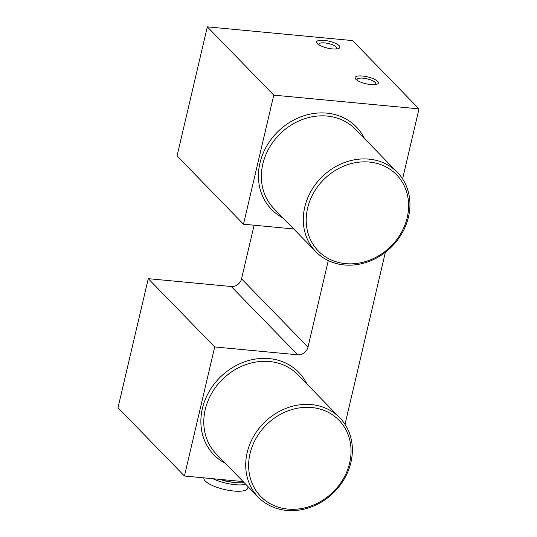 <?xml version="1.0" encoding="UTF-8"?>
<svg xmlns="http://www.w3.org/2000/svg" width="537" height="537" viewBox="0 0 537 537"><rect width="100%" height="100%" fill="white"/><g stroke="black" fill="none" stroke-linecap="round" stroke-linejoin="round"><path stroke-width="0.81" d="M324.093 40.369A11.948 3.531 13.2 0 0 317.998 44.182A11.948 3.531 13.2 0 0 332.403 48.907A11.948 3.531 13.2 0 0 337.632 48.786A11.948 3.531 13.2 0 0 337.531 44.423A11.948 3.531 13.2 0 0 324.093 40.369M336.055 48.988A9.102 2.692 13.2 0 0 336.753 48.243A9.102 2.692 13.2 0 0 324.724 42.913A9.102 2.692 13.2 0 0 319.032 44.088A9.102 2.692 13.2 0 0 319.32 45.061M362.569 76.039A11.948 3.531 13.2 0 0 356.474 79.852A11.948 3.531 13.2 0 0 370.879 84.578A11.948 3.531 13.2 0 0 376.108 84.457A11.948 3.531 13.2 0 0 376.007 80.094A11.948 3.531 13.2 0 0 362.569 76.039M374.826 84.638A9.559 2.826 13.2 0 0 375.725 83.772A9.559 2.826 13.2 0 0 363.099 78.18A9.559 2.826 13.2 0 0 357.118 79.409A9.559 2.826 13.2 0 0 357.541 80.584M402.589 178.881L419.008 108.877L273.769 95.136L207.329 26.85L177.056 155.931L243.496 224.211L293.719 228.963M273.769 95.136L243.496 224.211M254.122 225.218L241.543 278.831A9.102 7.887 135.8 0 1 231.259 286.51L148.266 278.663L117.992 407.737L184.433 476.024L214.706 346.942L297.699 354.796A9.102 7.887 135.8 0 0 307.983 347.117L241.543 278.831M328.282 260.599L307.983 347.117M419.008 108.877L352.567 40.59L207.329 26.85M345.016 424.344L385.371 252.276M243.1 481.575L184.433 476.024M214.706 346.942L148.266 278.663M306.332 216.552A54.606 47.337 135.8 0 0 353.843 263.727A54.606 47.337 135.8 0 0 408.489 209.162A54.606 47.337 135.8 0 0 360.978 161.986A54.606 47.337 135.8 0 0 306.332 216.552M409.825 208.195A56.882 49.31 -44.2 0 1 373.168 259.7A56.882 49.31 -44.2 0 1 315.85 251.712A56.882 49.31 -44.2 0 1 303.412 215.894A56.882 49.31 -44.2 0 1 340.069 164.382A56.882 49.31 -44.2 0 1 397.387 172.377A56.882 49.31 -44.2 0 1 409.825 208.195M315.85 251.712L273.93 208.625A56.882 49.31 -44.2 0 1 261.492 172.807A56.882 49.31 -44.2 0 1 298.149 121.302A56.882 49.31 -44.2 0 1 355.467 129.289L397.387 172.377M282.965 217.908A59.157 51.284 -44.2 0 1 271.507 209.403A59.157 51.284 -44.2 0 1 258.572 172.149A59.157 51.284 -44.2 0 1 296.699 118.583A59.157 51.284 -44.2 0 1 356.306 126.893A59.157 51.284 -44.2 0 1 364.502 138.573M248.759 462.015A54.606 47.337 135.8 0 0 296.27 509.19A54.606 47.337 135.8 0 0 350.916 454.624A54.606 47.337 135.8 0 0 303.405 407.449A54.606 47.337 135.8 0 0 248.759 462.015M352.252 453.658A56.882 49.31 -44.2 0 1 315.595 505.163A56.882 49.31 -44.2 0 1 258.277 497.175A56.882 49.31 -44.2 0 1 245.839 461.357A56.882 49.31 -44.2 0 1 282.502 409.845A56.882 49.31 -44.2 0 1 339.814 417.84A56.882 49.31 -44.2 0 1 352.252 453.658M258.277 497.175L216.357 454.087A56.882 49.31 -44.2 0 1 203.919 418.269A56.882 49.31 -44.2 0 1 240.576 366.764A56.882 49.31 -44.2 0 1 297.894 374.752L339.814 417.84M225.392 463.371A59.157 51.284 -44.2 0 1 213.934 454.866A59.157 51.284 -44.2 0 1 200.999 417.611A59.157 51.284 -44.2 0 1 239.126 364.046A59.157 51.284 -44.2 0 1 298.733 372.356A59.157 51.284 -44.2 0 1 306.929 384.036M234.481 482.448A15.929 4.712 -166.8 0 1 232.85 482.327A15.929 4.712 -166.8 0 1 220.183 479.407M245.738 484.287A22.527 6.666 -166.8 0 1 235.146 484.683A22.527 6.666 -166.8 0 1 212.894 478.715M248.094 486.703L247.758 488.126A22.527 6.666 -166.8 0 1 233.655 491.033A22.527 6.666 -166.8 0 1 203.892 477.863M244.073 482.575A22.527 6.666 -166.8 0 1 235.642 482.568A22.527 6.666 -166.8 0 1 220.647 479.447M297.699 354.796L231.259 286.51"/></g></svg>
